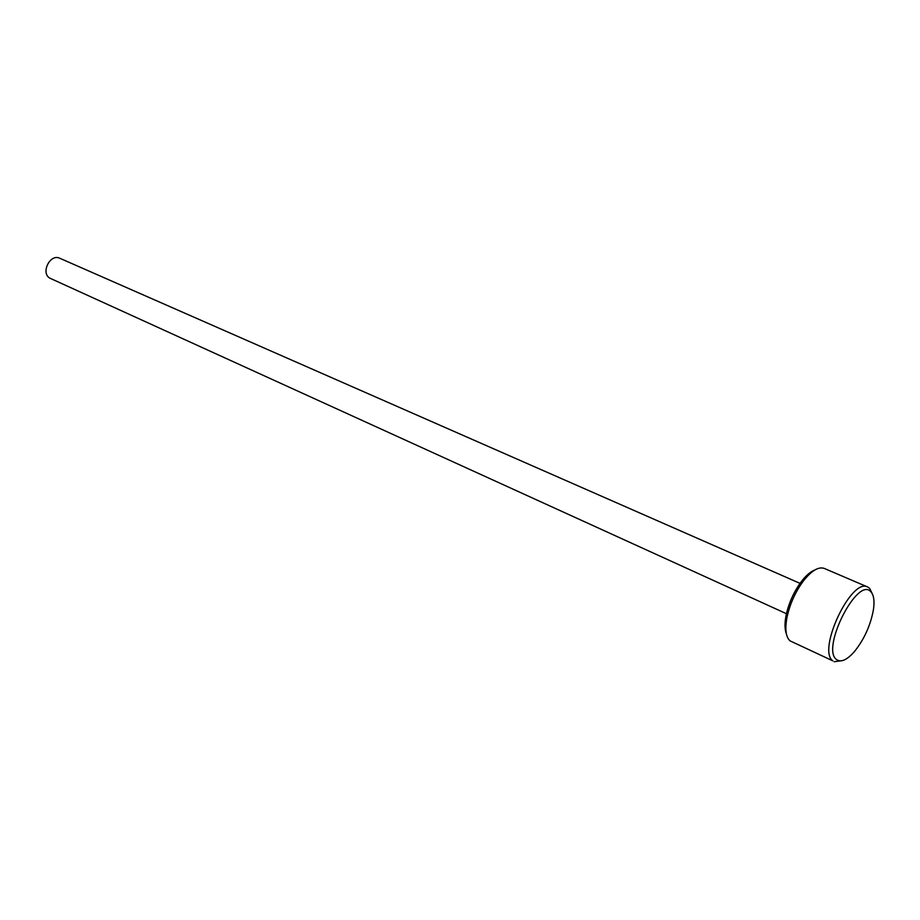 <?xml version="1.0" encoding="UTF-8"?>
<svg xmlns="http://www.w3.org/2000/svg" width="920" height="920" viewBox="0 0 920 920"><rect width="100%" height="100%" fill="white"/><g stroke="black" fill="none" stroke-linecap="round" stroke-linejoin="round"><path stroke-width="1.38" d="M867.663 586.995L824.239 568.41C818.455 566.455 811.44 570.722 803.183 581.245C795.213 592.181 789.808 604.268 786.968 617.492C784.817 629.303 785.852 637.1 790.073 640.883L832.933 660.894C816.799 650.612 851.299 577.311 867.663 586.995L869.619 588.328L872.39 593.975M836.591 659.594C841.121 662.699 847.159 659.928 854.692 651.268C864.501 638.825 870.769 624.806 873.505 609.212C874.644 600.737 873.758 594.918 870.849 591.79C857.658 575.77 820.606 648.853 836.591 659.594M842.593 660.594L834.233 661.721M786.439 613.709L49.795 278.127C40.434 272.849 50.209 253.402 59.777 258.255L800.009 583.36M786.358 633.719C784.668 629.372 784.564 623.334 786.036 615.583C788.693 603.267 793.718 592.008 801.147 581.819C805.931 575.552 810.508 571.607 814.878 569.974M786.036 615.583L786.968 617.492M801.147 581.819L803.183 581.245"/></g></svg>
